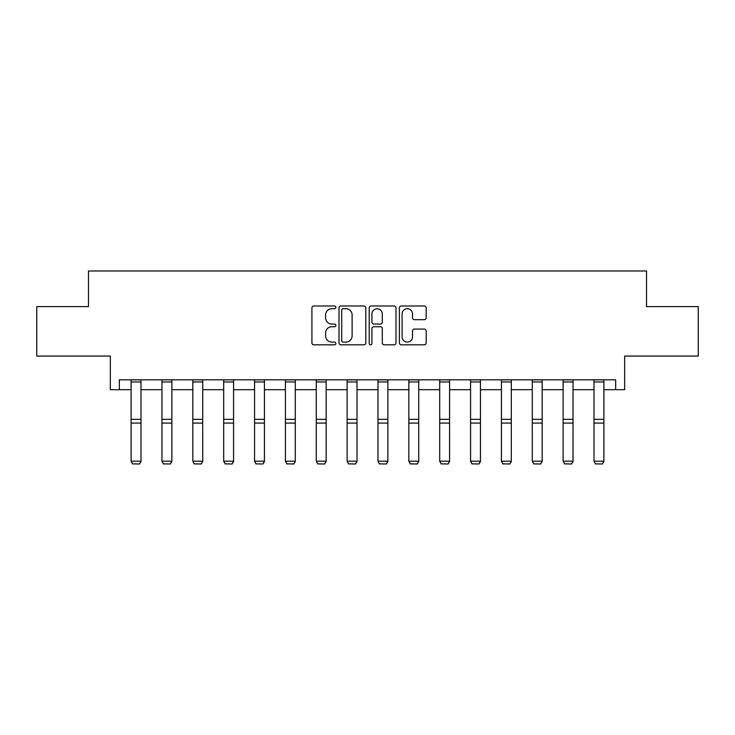 <?xml version="1.0" encoding="UTF-8"?>
<svg xmlns="http://www.w3.org/2000/svg" width="735" height="735" viewBox="0 0 735 735"><rect width="100%" height="100%" fill="white"/><g stroke="black" fill="none" stroke-linecap="round" stroke-linejoin="round"><path stroke-width="1.1" d="M335.849 307.34A1.36 1.36 0 0 0 334.489 305.981L313.863 305.981A1.939 1.939 0 0 0 311.916 307.919L311.916 342.877A1.939 1.939 0 0 0 313.863 344.816L334.489 344.816A1.36 1.36 0 0 0 335.849 343.456A1.36 1.36 0 0 0 334.489 342.097L331.825 342.097A6.211 6.211 0 0 1 325.605 335.886L325.605 332.973A6.211 6.211 0 0 1 331.825 326.753L334.489 326.753A1.36 1.36 0 0 0 335.849 325.403A1.36 1.36 0 0 0 334.489 324.043L331.825 324.043A6.211 6.211 0 0 1 325.605 317.823L325.605 314.911A6.211 6.211 0 0 1 331.825 308.7L334.489 308.7A1.36 1.36 0 0 0 335.849 307.34M119.336 389.688L119.336 379.802L615.664 379.802L615.664 389.688L624.658 389.688L624.658 356.062L698.25 356.062L698.25 306.605L646.524 306.605L646.524 270.994L88.476 270.994L88.476 306.605L36.75 306.605L36.75 356.062L110.342 356.062L110.342 389.688L131.106 389.688M424.242 319.67A1.939 1.939 0 0 0 426.19 317.731L426.19 307.919A1.939 1.939 0 0 0 424.242 305.981L401.338 305.981A1.939 1.939 0 0 0 399.39 307.919L399.39 342.877A1.939 1.939 0 0 0 401.338 344.816L424.242 344.816A1.939 1.939 0 0 0 426.19 342.877L426.19 331.026A1.939 1.939 0 0 0 424.242 329.087L414.439 329.087A1.939 1.939 0 0 0 412.5 331.026L412.5 336.906A5.191 5.191 0 0 1 407.309 342.097A5.191 5.191 0 0 1 402.109 336.906L402.109 313.891A5.191 5.191 0 0 1 407.309 308.7A5.191 5.191 0 0 1 412.5 313.891L412.5 317.731A1.939 1.939 0 0 0 414.439 319.67L424.242 319.67M365.8 307.919A1.939 1.939 0 0 0 363.862 305.981L340.948 305.981A1.939 1.939 0 0 0 339.01 307.919L339.01 342.877A1.939 1.939 0 0 0 340.948 344.816L363.862 344.816A1.939 1.939 0 0 0 365.8 342.877L365.8 307.919M371.138 305.981L394.052 305.981A1.939 1.939 0 0 1 395.99 307.919L395.99 342.877A1.939 1.939 0 0 1 394.052 344.816L384.249 344.816A1.939 1.939 0 0 1 382.301 342.877L382.301 328.701A1.939 1.939 0 0 0 380.362 326.753L373.858 326.753A1.939 1.939 0 0 0 371.919 328.701L371.919 343.456A1.36 1.36 0 0 1 370.559 344.816A1.36 1.36 0 0 1 369.2 343.456L369.2 307.919A1.939 1.939 0 0 1 371.138 305.981M141.001 389.688L161.966 389.688M171.861 389.688L192.827 389.688M202.722 389.688L223.688 389.688M233.574 389.688L254.549 389.688M264.435 389.688L285.41 389.688M295.295 389.688L316.261 389.688M326.156 389.688L347.122 389.688M357.017 389.688L377.983 389.688M387.878 389.688L408.844 389.688M418.739 389.688L439.705 389.688M449.59 389.688L470.565 389.688M480.451 389.688L501.426 389.688M511.312 389.688L532.278 389.688M542.173 389.688L563.139 389.688M573.034 389.688L593.999 389.688M603.894 389.688L615.664 389.688M343.08 308.7A1.36 1.36 0 0 0 341.72 310.06L341.72 340.737A1.36 1.36 0 0 0 343.08 342.097L345.9 342.097A6.211 6.211 0 0 0 352.111 335.886L352.111 314.911A6.211 6.211 0 0 0 345.9 308.7L343.08 308.7M382.301 313.992A5.191 5.191 0 0 0 377.11 308.801A5.191 5.191 0 0 0 371.919 313.992L371.919 322.095A1.939 1.939 0 0 0 373.858 324.043L380.362 324.043A1.939 1.939 0 0 0 382.301 322.095L382.301 313.992M141.001 379.802L141.001 461.543L139.512 464.005L132.594 463.858L139.512 464.005M132.594 464.005L131.106 461.185L141.001 461.185L139.512 463.858M131.106 379.802L131.106 461.185L132.594 463.858M171.861 379.802L171.861 461.543L170.373 464.005L163.455 463.858L170.373 464.005M163.455 464.005L161.966 461.185L171.861 461.185L170.373 463.858M161.966 379.802L161.966 461.185L163.455 463.858M202.722 379.802L202.722 461.543L201.234 464.005L194.316 463.858L201.234 464.005M194.316 464.005L192.827 461.185L202.722 461.185L201.234 463.858M192.827 379.802L192.827 461.185L194.316 463.858M233.574 379.802L233.574 461.543L232.095 464.005L225.167 463.858L232.095 464.005M225.167 464.005L223.688 461.185L233.574 461.185L232.095 463.858M223.688 379.802L223.688 461.185L225.167 463.858M264.435 379.802L264.435 461.543L262.955 464.005L256.028 463.858L262.955 464.005M256.028 464.005L254.549 461.185L264.435 461.185L262.955 463.858M254.549 379.802L254.549 461.185L256.028 463.858M295.295 379.802L295.295 461.543L293.816 464.005L286.889 463.858L293.816 464.005M286.889 464.005L285.41 461.185L295.295 461.185L293.816 463.858M285.41 379.802L285.41 461.185L286.889 463.858M326.156 379.802L326.156 461.543L324.677 464.005L317.75 463.858L324.677 464.005M317.75 464.005L316.261 461.185L326.156 461.185L324.677 463.858M316.261 379.802L316.261 461.185L317.75 463.858M357.017 379.802L357.017 461.543L355.529 464.005L348.611 463.858L355.529 464.005M348.611 464.005L347.122 461.185L357.017 461.185L355.529 463.858M347.122 379.802L347.122 461.185L348.611 463.858M387.878 379.802L387.878 461.543L386.389 464.005L379.471 463.858L386.389 464.005M379.471 464.005L377.983 461.185L387.878 461.185L386.389 463.858M377.983 379.802L377.983 461.185L379.471 463.858M418.739 379.802L418.739 461.543L417.25 464.005L410.323 463.858L417.25 464.005M410.323 464.005L408.844 461.185L418.739 461.185L417.25 463.858M408.844 379.802L408.844 461.185L410.323 463.858M449.59 379.802L449.59 461.543L448.111 464.005L441.184 463.858L448.111 464.005M441.184 464.005L439.705 461.185L449.59 461.185L448.111 463.858M439.705 379.802L439.705 461.185L441.184 463.858M480.451 379.802L480.451 461.543L478.972 464.005L472.045 463.858L478.972 464.005M472.045 464.005L470.565 461.185L480.451 461.185L478.972 463.858M470.565 379.802L470.565 461.185L472.045 463.858M511.312 379.802L511.312 461.543L509.833 464.005L502.905 463.858L509.833 464.005M502.905 464.005L501.426 461.185L511.312 461.185L509.833 463.858M501.426 379.802L501.426 461.185L502.905 463.858M542.173 379.802L542.173 461.543L540.684 464.005L533.766 463.858L540.684 464.005M533.766 464.005L532.278 461.185L542.173 461.185L540.684 463.858M532.278 379.802L532.278 461.185L533.766 463.858M573.034 379.802L573.034 461.543L571.545 464.005L564.627 463.858L571.545 464.005M564.627 464.005L563.139 461.185L573.034 461.185L571.545 463.858M563.139 379.802L563.139 461.185L564.627 463.858M603.894 379.802L603.894 461.543L602.406 464.005L595.488 463.858L602.406 464.005M595.488 464.005L593.999 461.185L603.894 461.185L602.406 463.858M593.999 379.802L593.999 461.185L595.488 463.858M141.001 379.839L131.106 379.839M141.001 419.336L131.106 419.336M141.001 423.084L131.106 423.084M141.001 381.961L131.106 381.961M171.861 379.839L161.966 379.839M171.861 419.336L161.966 419.336M171.861 423.084L161.966 423.084M171.861 381.961L161.966 381.961M202.722 379.839L192.827 379.839M202.722 419.336L192.827 419.336M202.722 423.084L192.827 423.084M202.722 381.961L192.827 381.961M233.574 379.839L223.688 379.839M233.574 419.336L223.688 419.336M233.574 423.084L223.688 423.084M233.574 381.961L223.688 381.961M264.435 379.839L254.549 379.839M264.435 419.336L254.549 419.336M264.435 423.084L254.549 423.084M264.435 381.961L254.549 381.961M295.295 379.839L285.41 379.839M295.295 419.336L285.41 419.336M295.295 423.084L285.41 423.084M295.295 381.961L285.41 381.961M326.156 379.839L316.261 379.839M326.156 419.336L316.261 419.336M326.156 423.084L316.261 423.084M326.156 381.961L316.261 381.961M357.017 379.839L347.122 379.839M357.017 419.336L347.122 419.336M357.017 423.084L347.122 423.084M357.017 381.961L347.122 381.961M387.878 379.839L377.983 379.839M387.878 419.336L377.983 419.336M387.878 423.084L377.983 423.084M387.878 381.961L377.983 381.961M418.739 379.839L408.844 379.839M418.739 419.336L408.844 419.336M418.739 423.084L408.844 423.084M418.739 381.961L408.844 381.961M449.59 379.839L439.705 379.839M449.59 419.336L439.705 419.336M449.59 423.084L439.705 423.084M449.59 381.961L439.705 381.961M480.451 379.839L470.565 379.839M480.451 419.336L470.565 419.336M480.451 423.084L470.565 423.084M480.451 381.961L470.565 381.961M511.312 379.839L501.426 379.839M511.312 419.336L501.426 419.336M511.312 423.084L501.426 423.084M511.312 381.961L501.426 381.961M542.173 379.839L532.278 379.839M542.173 419.336L532.278 419.336M542.173 423.084L532.278 423.084M542.173 381.961L532.278 381.961M573.034 379.839L563.139 379.839M573.034 419.336L563.139 419.336M573.034 423.084L563.139 423.084M573.034 381.961L563.139 381.961M603.894 379.839L593.999 379.839M603.894 419.336L593.999 419.336M603.894 423.084L593.999 423.084M603.894 381.961L593.999 381.961"/></g></svg>
